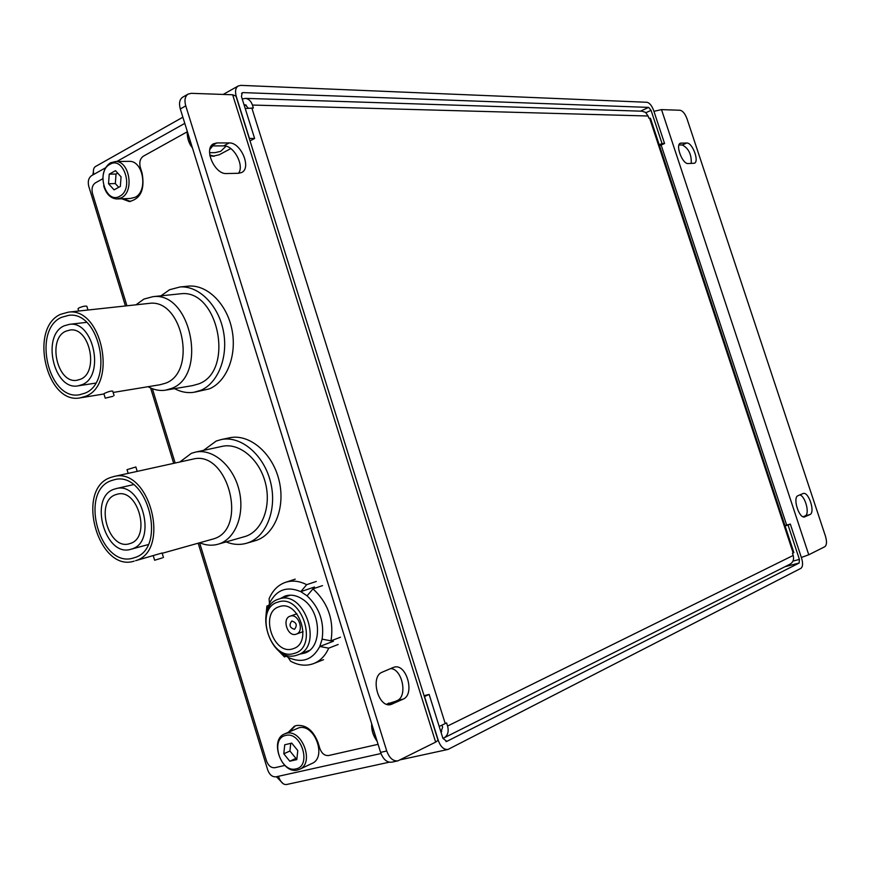 <?xml version="1.0" encoding="UTF-8"?>
<svg xmlns="http://www.w3.org/2000/svg" width="870" height="870" viewBox="0 0 870 870"><rect width="100%" height="100%" fill="white"/><g stroke="black" fill="none" stroke-linecap="round" stroke-linejoin="round"><path stroke-width="1.3" d="M93.405 171.738L92.796 174.957M276.421 776.736L283.294 783.848M648.661 107.401L243.1 92.611L242.164 92.829L241.468 96.592L254.616 138.46L249.44 138.439L236.259 96.418C234.867 91.372 235.498 87.892 238.173 85.999L240.827 85.369L646.965 102.279C649.575 102.867 651.793 105.574 653.631 110.414L664.571 143.528L662.026 143.528L651.064 110.327L648.661 107.401L640.505 111.153M424.353 696.598L429.138 694.434L442.928 738.369L446.832 741.381L799.149 563.031L799.41 559.41L788.079 525.088L785.066 525.915M424.527 696.555L438.36 740.664C440.644 746.862 443.852 749.799 447.985 749.451L800.9 568.349C802.836 566.761 803.086 563.412 801.629 558.29L790.319 524.066L788.079 525.088M801.357 557.463L808.763 554.777L824.814 546.719C826.794 545.109 827.011 541.618 825.478 536.246L687.017 118.809C685.082 113.709 682.787 110.86 680.122 110.262L661.515 109.62L653.936 111.327M805.044 516.78L804.728 516.9C799.106 519.031 792.331 497.455 798.051 495.661L803.206 493.497C808.741 491.376 815.505 512.604 809.916 514.572L804.424 516.954M688.072 163.538C682.439 164.212 675.142 144.909 680.394 143.191L686.8 143.006C692.422 142.495 699.545 161.559 694.358 163.245L688.072 163.538M799.824 494.91C805.446 496.183 810.024 514.268 805.12 515.899L803.184 516.78M678.97 144.985L682.297 144.985C688.638 148.335 691.617 154.501 691.248 163.462M790.319 524.066L784.936 525.545M659.536 145.758L664.571 143.528M659.21 144.779L662.026 143.528M429.138 694.434L424.06 695.674M389.281 762.196L286.284 784.577C283.011 784.642 280.401 781.891 278.433 776.301M250.038 140.907L254.616 138.46M93.753 174.413C92.981 170.574 93.492 167.975 95.308 166.627L95.428 166.561M125.443 305.957L88.74 186.234C87.62 181.406 88.577 177.861 91.611 175.62L105.77 167.682M116.797 161.494L184.799 123.366M380.984 753.529L276.084 776.812C272.364 777.117 269.591 774.865 267.742 770.07L198.186 543.228M173.695 463.351L150.597 387.976M438.045 740.25L435.652 742.121L397.873 760.869C393.022 761.293 389.314 757.998 386.737 750.995L185.756 105.868L180.308 108.968C178.774 103.345 179.546 99.441 182.624 97.233L182.82 97.125M397.873 760.869L391.717 762.196C386.867 762.631 383.148 759.358 380.581 752.365L180.308 108.968M235.998 96.135L232.649 94.765L191.28 93.329L188.05 94.112C184.984 96.32 184.212 100.235 185.756 105.868M211.269 145.91L223.699 145.877C233.736 145.225 244.677 165.572 238.5 173.282M390.728 668.562C402.375 669.063 407.889 696.576 397.09 700.611L388.183 704.635M229.147 142.941L216.924 142.941L213.509 143.8C203.33 148.552 214.727 174.652 226.483 173.543L238.641 173.282L241.697 172.499C251.767 167.953 240.859 142.201 229.147 142.941L223.699 145.877M393.24 667.486L382.213 672.173C369.793 676.436 378.341 708.419 390.902 704.537L403.136 699.132C415.251 694.488 406.497 663.201 394.23 667.159L393.24 667.486M294.419 629.304L294.582 629.249C297.453 625.258 296.55 622.529 291.863 621.049L291.722 621.104C288.829 625.073 289.721 627.803 294.419 629.304M278.106 602.062C253.681 608.228 270.037 661.374 293.995 653.468C319.083 647.889 302.118 593.231 278.106 602.062M296.442 655.327C270.472 663.875 252.343 606.651 278.563 599.158L279.031 599.006C304.293 589.523 323.749 646.258 298.051 654.784L296.442 655.327M292.581 648.9L293.679 648.531C313.015 642.245 298.53 599.582 279.509 606.607L279.053 606.76C259.434 612.469 273.169 655.414 292.581 648.9M290.33 616.112L290.058 616.199C281.641 618.733 287.633 637.123 295.941 634.252L296.344 634.121C304.696 631.479 298.573 613.143 290.33 616.112M280.347 598.549L285.034 596.059C290.667 594.254 296.431 595.254 302.303 599.06C321.16 610.468 322.922 647.247 305.022 653.022L299.617 654.175M314.538 587L300.803 591.643C286.828 585.825 276.388 589.719 269.483 603.356L269.08 598.821C272.614 590.425 278.106 584.923 285.577 582.313C292.363 580.17 299.389 580.953 306.664 584.673L316.256 581.475M340.485 637.21L331.013 640.842C334.123 620.179 328.099 602.856 312.961 588.86L322.531 585.619M312.961 588.86L307.088 595.852L300.803 591.643L306.664 584.673M331.013 640.842L322.117 639.145C324.466 622.028 319.453 607.597 307.088 595.852M286.371 656.176L284.446 656.915L277.911 650.129M265.981 615.558L266.916 606.031L268.884 605.368M267.22 611.088L266.916 606.031M284.446 656.915L281.641 652.826M338.158 644.485L328.697 648.161C325.391 655.599 320.519 660.689 314.059 663.418C306.501 666.344 298.671 665.604 290.58 661.2L288.111 657.383L281.945 653.098M267.308 610.599L269.483 603.356M288.111 657.383C301.923 663.658 312.482 660.015 319.801 646.475L322.117 639.145M328.697 648.161L319.801 646.475L333.395 641.244M112.98 396.307L105.248 398.166L112.98 396.307M114.079 395.556L112.73 391.152C111.262 390.847 108.685 391.5 105.031 393.109L103.9 393.751L105.237 398.134M78.702 311.025L78.006 308.752L79.05 307.849C82.737 306.37 85.325 305.827 86.826 306.229L86.848 306.273M195.076 392.087L209.278 388.879C226.776 381.691 237.14 355.297 231.985 329.73C227.016 304.108 207.56 284.729 188.888 286.089L186.876 286.284M174.565 388.651C180.873 392.011 187.278 393.229 193.771 392.316L200.644 390.38C218.163 383.159 228.538 356.613 223.351 330.883C218.337 305.109 198.828 285.588 180.112 286.959L169.585 289.732L160.972 295.822M166.387 390.032L192.444 385.638L198.643 383.898C234.954 371.305 218.359 288.514 180.547 293.788L178.828 293.973M148.085 386.704C153.707 389.836 159.406 391.011 165.202 390.238L171.423 388.477C207.941 375.731 191.008 291.33 152.968 296.659L143.941 299.062L136.024 304.815M113.133 392.457L160.08 384.736L165.637 383.17C197.327 371.958 182.45 298.595 149.422 303.358L147.954 303.521M84.705 393.251C114.438 382.441 99.767 310.742 68.741 315.331L61.618 317.289C32.005 329.85 48.307 400.863 79.409 394.762L84.705 393.251M64.206 325.815C41.249 335.396 53.744 390.489 77.843 385.899L82.095 384.681C105.139 376.144 93.623 320.638 69.567 324.325L64.206 325.815M80.453 379.276C99.267 372.229 89.784 326.924 70.133 330.002L65.848 331.198C47.089 338.941 57.224 383.974 76.897 380.288L80.453 379.276M60.704 314.266C28.732 327.903 46.393 404.561 79.996 397.905L85.63 396.296C117.733 384.692 101.975 307.24 68.469 312.134L60.704 314.266M162.277 557.931L154.621 560.236L162.277 557.931M163.462 557.463L162.103 552.994L135.589 560.693C171.27 550.819 149.575 466.722 113.937 476.499L110.327 477.576C74.874 489.549 98.506 572.786 134.176 561.128M128.162 473.367L127.031 469.659L135.861 466.972L137.21 471.377M226.102 541.923C232.975 544.674 239.718 545.131 246.33 543.315L256.106 540.455C275.105 534.278 285.817 506.34 278.857 479.577C272.136 452.748 249.462 433.717 229.941 437.719L228.951 437.925M246.33 543.315L247.7 542.891C266.742 536.692 277.454 508.602 270.461 481.675C263.697 454.673 240.957 435.511 221.393 439.513L216.26 441.014L203.536 450.366M199.752 542.782C205.875 545.37 211.888 545.881 217.783 544.294L245.677 536.322C262.283 530.852 271.549 506.307 265.393 482.85C259.456 459.338 239.598 442.689 222.535 446.277L221.709 446.451M217.783 544.294L219.196 543.859C235.911 538.345 245.177 513.365 238.913 489.451C232.866 465.483 212.824 448.463 195.652 452.074L191.367 453.324L179.862 461.992M162.19 553.287L213.487 538.9C248.624 529.167 227.973 449.583 192.857 459.132L192.161 459.284M134.654 557.605C167.692 548.394 147.519 470.55 114.525 479.664L111.262 480.642C78.42 491.659 100.235 568.762 133.273 558.04L134.654 557.605M113.883 489.277C88.414 497.662 105.183 557.485 130.783 549.307L132.012 548.926C157.6 541.618 141.821 481.36 116.254 488.57L113.883 489.277M130.348 543.446C151.239 537.399 138.276 488.211 117.385 494.171L115.547 494.725C94.732 501.501 108.358 550.384 129.249 543.783L130.348 543.446M440.949 732.072L442.634 727.157L442.025 725.221M248.211 108.054L245.199 104.77L244.089 104.933M442.917 738.325L444.222 737.793C447.843 735.4 448.963 731.474 447.571 726.037L793.19 555.451L792.461 553.255L793.146 552.918L649.596 118.146L648.813 118.124L648.106 116.004L252.43 105.052C251.038 101.072 248.722 98.843 245.481 98.375L242.219 98.984M245.209 108.511L253.366 108.032L252.43 105.052M251.832 107.989L445.233 723.568L446.593 722.905L447.571 726.037M793.19 555.451C794.201 559.29 793.201 562.172 790.199 564.086L789.927 564.228M641.897 111.197L645.475 112.328L648.106 116.004M445.233 723.568L439.187 726.45M649.596 118.146L650.477 118.353M650.455 118.276L793.875 552.613L793.146 552.918M372.001 724.786C371.697 730.539 373.35 735.835 376.949 740.685M377.123 741.251C373.154 735.911 371.338 730.082 371.675 723.764M378.08 744.318L328.642 755.519C324.728 755.867 321.813 753.583 319.888 748.657L317.974 742.458C313.156 730.158 305.946 724.514 296.365 725.536L294.354 726.243L288.351 732.257M295.224 725.885L289.732 731.659M395.535 701.318L386.541 704.221M388.846 703.058L386.867 704.33M284.805 765.448L274.876 767.699C271.157 768.014 268.362 765.774 266.514 760.967L199.621 542.826M175.153 463.025L152.359 388.716M126.933 305.794L92.492 193.477C91.372 188.638 92.34 185.103 95.385 182.863L102.801 178.742M123.322 198.719L130.446 201.459M121.811 198.773L129.228 201.525C140.722 198.882 145.007 189.399 142.082 173.076L140.255 167.16C139.113 162.19 140.135 158.547 143.343 156.198L187.213 131.816M209.779 155.045L214.346 156.187M209.877 155.665L212.987 156.208L219.316 154.73L230.778 148.585M285.621 735.476C269.711 738.467 280.368 773.18 295.909 768.895C312.091 766.165 301.183 730.811 285.621 735.476M297.496 770.015C281.63 774.496 269.124 739.979 284.392 733.997L286.219 733.366C301.803 728.505 314.842 762.838 299.769 769.211L297.496 770.015M311.775 763.555L312.178 763.371C327.196 757.009 314.255 723.014 298.714 727.875L284.729 733.856M296.811 759.608L297.779 750.549L291.733 743.121L284.74 744.774L283.794 753.801L289.797 761.207L296.811 759.608M290.743 743.35L289.928 751.006L295.93 758.379L296.964 758.14M295.93 758.379L289.797 761.207M289.928 751.006L283.794 753.801M187.3 131.413C187.126 137.427 188.703 142.484 192.02 146.573M192.433 147.9C188.768 143.398 187.039 137.841 187.235 131.218M209.561 152.685L215.042 152.652L220.697 151.326L226.037 146.203M212.726 145.899L209.822 149.499M109.87 164.343C95.613 171.466 105.792 204.646 119.69 196.261C134.197 189.334 123.779 155.567 109.87 164.343M103.128 175.305C104.15 169.356 106.651 165.18 110.61 162.766L115.666 161.505C129.641 161.026 134.469 191.802 121.387 197.784L116.743 198.969C110.533 198.403 106.183 194.032 103.682 185.843M117.57 198.936L130.489 198.458L135.122 197.283C148.183 191.356 143.409 160.863 129.478 161.341L128.575 161.352M120.343 186.441L121.06 176.827L115.492 170.683L109.239 174.163L108.532 183.733L114.068 189.867L120.343 186.441M117.689 173.108L116.036 174.033L115.329 183.559L118.733 187.322M115.329 183.559L108.532 183.733M116.036 174.033L109.239 174.163M241.534 93.481L243.1 92.611M446.832 741.381L445.984 741.566M784.99 566.707L799.149 563.031M661.135 145.051L786.654 525.078M661.515 109.62L808.763 554.777M799.41 559.41L792.983 561.085M645.942 112.687L651.064 110.327M681.275 143.006L679.698 143.702M686.8 143.006L682.297 144.985M809.916 514.572L805.12 515.899M438.36 740.664L437.817 740.783M380.581 752.365L386.737 750.995M435.652 742.121L232.649 94.765M403.136 699.132L397.09 700.611M392.185 704.102L389.662 704.711M216.924 142.941L211.464 145.91M441.71 731.626L440.938 732.018M244.133 105.096L246.34 105.161M447.985 749.451L400.526 759.76M95.308 166.627L182.874 117.2M223.22 94.428L238.173 85.999M438.078 740.359L235.911 95.896M188.05 94.112L182.624 97.233M278.563 599.158L290.341 595.178M290.058 616.199L296.887 613.785M296.344 634.121L303.086 631.642M298.051 654.784L309.502 650.379M285.577 582.313L295.234 579.148M314.059 663.418L323.553 659.667M95.591 383.115L78.659 385.769M103.965 393.969L81.073 397.731M149.422 303.358L68.469 312.134M77.571 380.179L76.897 380.288M86.543 322.357L69.567 324.325M80.421 394.599L79.409 394.762M180.547 293.788L152.968 296.659M188.888 286.089L180.112 286.959M87.99 310.014L86.826 306.229M154.621 560.226L153.272 555.789M148.117 544.609L130.783 549.307M192.857 459.132L113.937 476.499M133.404 484.644L116.254 488.57M222.535 446.277L195.652 452.074M229.941 437.719L221.393 439.513M790.199 564.086L444.222 737.793M245.481 98.375L642.484 111.219M130.152 201.492L129.228 201.525M214.216 156.198L212.987 156.208M312.178 763.371L299.769 769.211M129.478 161.341L115.666 161.505"/></g></svg>
